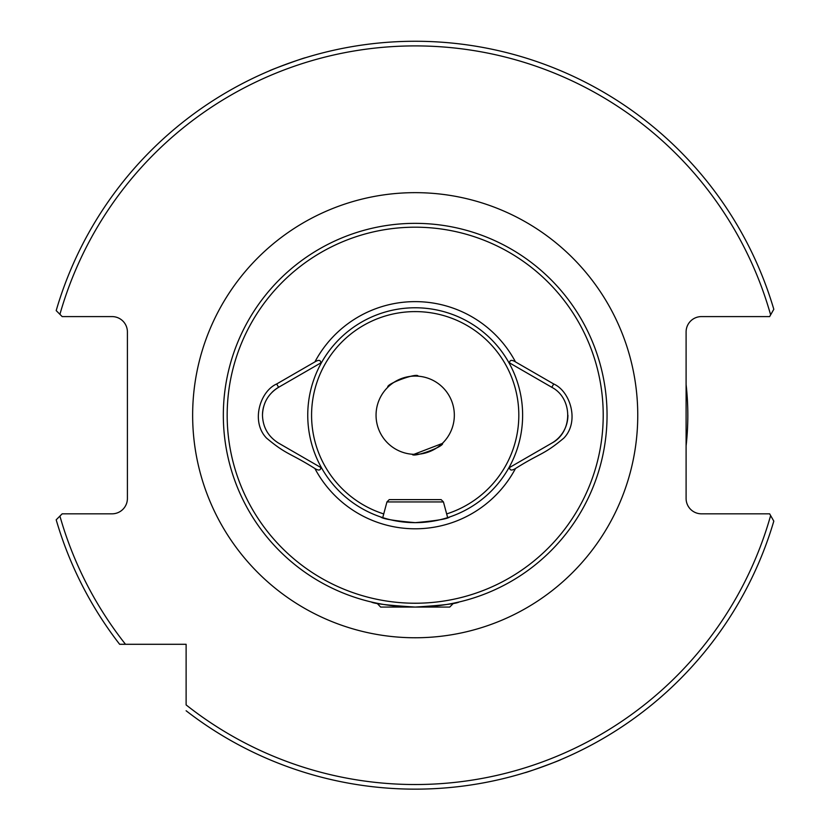 <?xml version="1.0" encoding="UTF-8"?>
<svg xmlns="http://www.w3.org/2000/svg" width="830" height="830" viewBox="0 0 830 830"><rect width="100%" height="100%" fill="white"/><g stroke="black" fill="none" stroke-linecap="round" stroke-linejoin="round"><path stroke-width="1.25" d="M415.197 607.072C441.882 605.392 456.542 603.69 459.166 601.958C456.531 603.69 441.882 605.392 415.197 607.072A191.855 191.855 0 0 0 607.052 415.208A191.855 191.855 0 0 0 415.197 223.353A191.855 191.855 0 0 0 223.332 415.208A191.855 191.855 0 0 0 415.197 607.072C388.492 605.381 373.832 603.68 371.228 601.958C373.811 603.68 388.471 605.381 415.197 607.072A191.855 191.855 0 0 1 223.332 415.208A191.855 191.855 0 0 1 415.197 223.353M459.166 601.958L453.564 603.192L449.725 607.072L380.659 607.072L377.017 603.234M321.552 467.923L321.584 467.944A107.444 107.444 0 0 1 321.584 362.471L278.589 387.299C268.256 393.721 262.882 403.027 262.477 415.208C262.871 427.367 268.235 436.673 278.589 443.127L321.584 467.944A107.444 107.444 0 0 0 415.197 522.651C394.198 520.794 382.692 518.895 380.659 516.945L382.744 517.63L386.946 501.932L443.438 501.932L447.65 517.63L449.061 517.173M442.286 443.459L413.942 454.332M387.849 387.205C385.587 383.979 417.791 372.255 418.144 376.187C417.801 372.255 385.587 383.989 387.849 387.205M686.099 445.845A272.624 272.624 0 0 0 686.099 384.57M454.332 415.208A39.135 39.135 0 0 0 415.197 376.073A39.135 39.135 0 0 0 376.052 415.208A39.135 39.135 0 0 0 415.197 454.352A39.135 39.135 0 0 0 454.332 415.208M320.826 362.907C320.681 359.95 318.699 359.608 314.902 361.901L276.67 383.979C260.029 391.272 250.587 421.744 266.575 438.136C287.004 455.214 289.556 452.589 314.902 468.525C318.699 470.807 320.671 470.475 320.826 467.508M509.558 467.508L508.8 467.944A107.444 107.444 0 0 0 415.197 307.774A107.444 107.444 0 0 0 321.584 362.471A107.444 107.444 0 0 1 508.8 362.471L551.794 387.299C572.99 398.296 573.011 432.108 551.794 443.127L509.558 467.508C509.703 470.475 511.685 470.807 515.482 468.525C541.129 452.412 543.328 455.245 563.809 438.136C579.797 421.744 570.355 391.272 553.714 383.979L515.482 361.901C511.685 359.608 509.713 359.95 509.558 362.907M449.725 516.945C447.692 518.895 436.175 520.794 415.197 522.651A107.444 107.444 0 0 0 508.8 467.944L508.832 467.923M376.82 603.192L374.61 602.725M269.47 70.841C269.304 70.322 305.264 57.239 305.471 57.737M560.924 759.575C561.08 760.093 525.131 773.187 524.913 772.678M412.251 454.238C412.593 458.16 444.797 446.436 442.535 443.21M119.645 644.288L186.117 644.288L186.117 704.909A369.329 369.329 0 0 0 770.624 515.555L769.638 513.822L701.443 513.822A15.345 15.345 0 0 1 686.099 498.477L686.099 331.948A15.345 15.345 0 0 1 701.443 316.593L769.638 316.593L773.809 309.289A373.925 373.925 0 0 0 56.191 310.607L62.177 316.593L112.06 316.593A15.345 15.345 0 0 1 127.405 331.948L127.405 498.477A15.345 15.345 0 0 1 112.06 513.822L62.177 513.822L56.191 519.808A373.925 373.925 0 0 0 119.645 644.288L125.496 644.288A369.329 369.329 0 0 1 59.916 516.084L56.191 519.808A373.925 373.925 0 0 0 119.645 644.288M143.58 644.288L151.662 644.288M773.809 309.289A373.925 373.925 0 0 0 56.191 310.607L59.916 314.331A369.329 369.329 0 0 1 770.624 314.861M773.809 521.136L770.624 515.555L773.809 521.136A373.925 373.925 0 0 1 186.117 710.76A373.925 373.925 0 0 0 773.809 521.136M276.67 383.979L278.589 387.299A32.235 32.235 0 0 0 271.929 392.414M263.577 406.866A32.235 32.235 0 0 0 262.477 415.208M567.917 415.218A32.235 32.235 0 0 1 551.794 443.127M386.946 501.932L389.249 499.629L441.135 499.629L443.438 501.932M192.643 415.208A222.554 222.554 0 0 1 415.197 192.653A222.554 222.554 0 0 1 637.751 415.208A222.554 222.554 0 0 1 415.197 637.762A222.554 222.554 0 0 1 192.643 415.208M446.654 513.926A103.605 103.605 0 0 0 415.197 311.603A103.605 103.605 0 0 0 383.74 513.926M415.197 603.234A188.016 188.016 0 0 0 603.213 415.208A188.016 188.016 0 0 0 415.197 227.192A188.016 188.016 0 0 0 227.171 415.208A188.016 188.016 0 0 0 415.197 603.234M314.902 468.525A113.575 113.575 0 0 0 515.482 468.525M415.197 522.651A107.444 107.444 0 0 0 508.8 467.944M515.482 361.901A113.575 113.575 0 0 0 314.902 361.901M551.794 387.299L553.714 383.979"/></g></svg>
